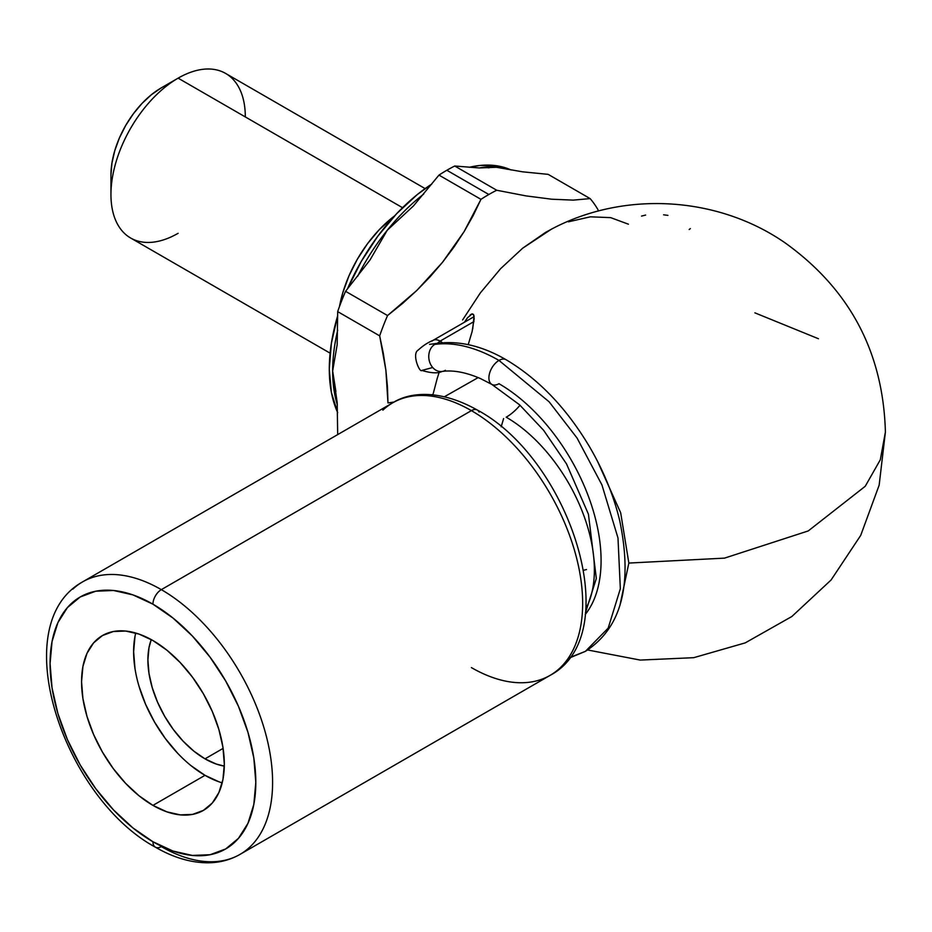 <?xml version="1.0" encoding="UTF-8"?>
<svg xmlns="http://www.w3.org/2000/svg" width="932" height="932" viewBox="0 0 932 932"><rect width="100%" height="100%" fill="white"/><g stroke="black" fill="none" stroke-linecap="round" stroke-linejoin="round"><path stroke-width="1.4" d="M585.762 608.841A124.702 71.997 -120 0 0 506.204 417.198A41.567 23.999 120 0 0 519.229 406.154M520.033 405.222A41.567 23.999 -60 0 1 506.204 417.198A124.702 71.997 60 0 1 593.008 586.962M205.005 758.846A80.758 46.623 60 0 1 151.252 639.597L148.992 647.705L147.897 659.938L148.992 673.44L152.242 687.676L157.52 702.122L164.626 716.219L173.27 729.418L183.15 741.208L193.856 751.145L205.005 758.846L223.109 748.384L205.005 758.846L216.142 764.007L224.297 766.104A80.758 46.623 60 0 1 205.005 758.846M135.722 633.038A100.947 58.285 -120 0 0 205.005 775.331L152.941 805.388A100.947 58.285 60 0 1 86.991 716.428A100.947 58.285 60 0 1 102.462 635.542A100.947 58.285 60 0 1 152.941 640.54L139.008 634.086L125.622 631.046L113.285 631.535L102.462 635.542L93.584 642.905L86.991 653.355L82.925 666.473L81.562 681.758L82.925 698.627L86.991 716.428L93.584 734.486L102.462 752.112L113.285 768.597L125.622 783.346L139.008 795.765L152.941 805.388L166.863 811.842L180.249 814.883L192.598 814.393L203.409 810.386L212.286 803.023L218.88 792.584L222.946 779.467L224.321 764.182L222.946 747.301L218.88 729.5L212.286 711.442L203.409 693.827L192.598 677.331L180.249 662.594L166.863 650.163L152.941 640.54A100.947 58.285 60 0 1 218.88 729.5A100.947 58.285 60 0 1 203.409 810.386A100.947 58.285 60 0 1 152.941 805.388L205.005 775.331L218.927 781.785M479.13 412.084A11.871 6.862 -60 0 0 477.3 410.022C570.256 459.604 626.968 634.75 550.066 675.385A157.357 90.847 -120 0 0 574.182 549.286A157.357 90.847 -120 0 0 471.394 410.628A11.871 6.862 -60 0 1 477.3 410.022A11.871 6.862 120 0 0 471.394 410.628A157.357 90.847 60 0 1 571.083 539.616A157.357 90.847 60 0 1 559.922 668.046A157.357 90.847 60 0 1 471.394 667.592M152.941 604.181A145.485 83.996 60 0 1 255.811 782.356A145.485 83.996 60 0 1 152.941 841.747A11.871 6.862 120 0 0 155.399 847.188A11.871 6.862 -60 0 1 152.941 841.747L132.868 827.884L113.564 809.978L95.786 788.74L80.199 764.962L67.407 739.577L57.901 713.551L52.041 687.886L50.072 663.572L52.041 641.542L57.901 622.634L67.407 607.594L80.199 596.981L95.786 591.203L113.564 590.492L132.868 594.872L152.941 604.181L173.002 618.056L192.307 635.95L210.084 657.2L225.672 680.966L238.464 706.351L247.97 732.377L253.83 758.042L255.811 782.356L253.83 804.386L247.97 823.294L238.464 838.346L225.672 848.959L210.084 854.726L192.307 855.436L173.002 851.056L152.941 841.747A145.485 83.996 60 0 1 50.072 663.572A145.485 83.996 60 0 1 152.941 604.181A11.871 6.862 -60 0 1 161.329 589.641A11.871 6.862 120 0 0 152.941 604.181M249.869 847.048A157.357 90.847 -120 0 0 261.03 718.63A157.357 90.847 -120 0 0 161.329 589.641A157.357 90.847 60 0 1 264.129 728.3A157.357 90.847 60 0 1 240.013 854.388A157.357 90.847 60 0 1 161.329 846.594A11.871 6.862 -60 0 1 155.399 847.188C173.352 857.591 190.92 862.787 208.104 862.799C219.766 862.683 230.402 859.875 240.013 854.388L550.066 675.385M467.538 317.742L464.381 322.274L467.538 317.742L472.175 313.863L473.456 314.399L474.19 318.523L472.093 331.629L468.214 344.642L472.093 331.629M471.196 314.235L473.456 314.399L474.062 316.099L472.699 328.996M645.608 215.071L641.542 216.084M382.854 410.173A157.357 90.847 60 0 1 471.394 410.628L161.329 589.641L471.394 410.628A157.357 90.847 -120 0 0 392.71 402.834L82.657 581.848A157.357 90.847 60 0 1 161.329 589.641A157.357 90.847 -120 0 0 72.801 589.175M597.505 461.282L620.677 512.763L628.844 563.068L724.525 558.128L808.242 530.937L865.222 486.294L880.297 459.802L885.4 432.064L880.297 459.802L865.222 486.294L808.242 530.937L724.525 558.128L628.844 563.068L619.908 605.497M754.885 312.849L818.436 338.735M433.31 393.316L437.178 378.555L433.31 393.316M439.287 371.845L437.178 378.555L439.287 371.845M462.598 319.956L480.376 292.858L462.598 319.956M500.647 268.637L480.376 292.858L500.647 268.637L522.642 248.227L500.647 268.637M587.673 649.977L640.237 660.077L693.734 657.677L745.227 642.882L791.862 616.506L831.076 580.007L860.714 535.399L879.156 485.153L885.4 432.064C883.233 352.319 849.774 289.235 785.024 242.809C717.582 196.093 624.102 190.477 551.371 229.214L522.642 248.227L545.523 232.418L552.128 228.818M444.506 396.694L478.174 377.588M470.101 315.004L472.175 313.863M568.404 221.816L590.399 216.818L610.67 217.634L628.436 224.204M586.519 569.534L583.677 570.256M501.183 426.809L503.606 418.561M667.941 215.374L663.619 214.803M689.191 229.505L690.356 228.608M134.989 636.405L133.626 651.701L134.989 668.57M139.054 686.371L145.648 704.429L154.526 722.044L165.348 738.54L177.686 753.289M191.072 765.708L205.005 775.331A100.947 58.285 -120 0 0 222.212 782.833M438.424 343.197A14.248 11.324 82.4 0 0 434.848 344.386A172.898 99.817 60 0 1 498.981 360.428A14.248 8.225 -60 0 1 506.041 359.694A14.248 8.225 120 0 0 498.981 360.428L549.169 401.855L577.048 438.028L601.921 484.873L617.986 537.962L620.339 588.733L608.188 628.11L585.424 651.34L569.58 657.619M585.214 614.514A144.39 83.367 -120 0 0 588.442 496.43A144.39 83.367 -120 0 0 498.981 383.704A14.248 8.225 -60 0 1 491.91 384.438A14.248 8.225 -60 0 1 489.65 373.045A14.248 8.225 -60 0 1 498.981 360.428A14.248 8.225 120 0 0 489.65 373.045A14.248 8.225 120 0 0 491.91 384.438M442.479 342.778A14.248 8.225 -120 0 0 440.137 341.1L437.271 343.349L440.137 341.1A14.248 8.225 60 0 1 442.479 342.778M445.414 370.307A14.248 11.324 -97.6 0 1 442.747 371.344A14.248 11.324 -97.6 0 1 432.704 367.511L421.858 370.435L432.704 367.511A14.248 11.324 82.4 0 0 441.838 371.495M473.969 321.563L440.137 341.1L473.969 321.563M429.547 344.362L438.238 343.221C460.152 340.681 482.764 346.18 506.099 359.729C538.836 379.196 566.749 408.391 589.84 447.302C603.715 471.114 613.675 495.568 619.71 520.639C632.979 584.457 621.551 628.017 585.424 651.34L608.188 628.11L620.339 588.733L617.986 537.962L601.921 484.873L577.048 438.028L549.169 401.855L498.981 360.428A172.898 99.817 -120 0 0 434.848 344.386A14.248 11.324 82.4 0 0 432.704 367.511A14.248 11.324 -97.6 0 1 434.848 344.386A14.248 11.324 -97.6 0 1 437.516 343.349M474.132 316.647L433.007 340.39A14.248 8.225 60 0 1 440.137 341.1A14.248 8.225 -120 0 0 432.11 341.054M178.129 233.291A95.006 54.848 -60 0 1 110.943 194.508A95.006 54.848 -60 0 1 178.129 78.148L161.329 87.841A71.251 41.136 120 0 0 110.943 175.111L111.922 163.205L114.787 150.635L119.436 137.889L125.704 125.447L133.346 113.809L142.048 103.405L151.508 94.633L161.329 87.841L178.129 78.148A95.006 54.848 120 0 0 116.057 161.865A95.006 54.848 120 0 0 130.62 237.998L330.103 353.158M433.077 394.341A296.9 171.418 180 0 1 431.644 394.679A296.9 171.418 0 0 0 433.077 394.341M394.178 402.007A296.9 171.418 180 0 1 387.968 402.927A296.9 171.418 0 0 0 394.178 402.007M335.893 391.487L332.642 370.983A154.386 89.134 -60 0 0 337.372 404.954A154.386 89.134 -60 0 1 332.642 370.983L337.174 344.654L337.687 311.614L379.673 335.858A172.199 99.421 120 0 1 387.549 315.552L416.837 290.435L442.56 262.241L464.101 231.637L480.959 199.343L473.141 215.653L464.101 231.637L453.884 247.201L442.56 262.241L430.188 276.676L416.837 290.435L402.601 303.413L387.549 315.552L345.562 291.308A172.199 99.421 120 0 0 337.687 311.614L379.673 335.858A172.199 99.421 -60 0 1 387.549 315.552L345.562 291.308L370.051 259.923L387.223 230.297L413.47 205.914L438.972 175.1L480.959 199.343A172.199 99.421 120 0 1 488.834 194.497L446.847 170.265A172.199 99.421 120 0 0 438.972 175.1L480.959 199.343A172.199 99.421 -60 0 1 488.834 194.497A172.199 99.421 120 0 1 496.709 190.245L526.009 195.895L551.721 199.215L573.262 200.124L590.131 198.598A172.199 99.421 -60 0 1 598.006 209.793A172.199 99.421 120 0 0 590.131 198.598L548.144 174.354L590.131 198.598L573.262 200.124L551.721 199.215L526.009 195.895L496.709 190.245L454.723 166.013L479.223 167.946L496.395 167.271L522.631 171.826L548.144 174.354L522.631 171.826L496.395 167.271A154.386 89.134 -60 0 0 479.118 167.946A154.386 89.134 -60 0 1 496.395 167.271L479.223 167.946L454.723 166.013A172.199 99.421 120 0 0 446.847 170.265L488.834 194.497A172.199 99.421 -60 0 1 496.709 190.245L454.723 166.013A172.199 99.421 120 0 0 446.847 170.265A172.199 99.421 120 0 0 438.972 175.1L413.47 205.914L387.223 230.297A154.386 89.134 -60 0 0 357.632 276.291A154.386 89.134 -60 0 1 387.223 230.297A154.386 89.134 -60 0 1 423.711 194.089A154.386 89.134 -60 0 0 387.223 230.297L370.051 259.923L345.562 291.308A172.199 99.421 120 0 0 337.687 311.614L337.174 344.654L332.642 370.983A154.386 89.134 -60 0 1 337.687 330.219A154.386 89.134 -60 0 0 332.642 370.983L337.186 402.577L337.687 434.603L337.186 402.577M431.796 184.035A154.386 89.134 120 0 0 347.415 289.002L361.255 261.449L377.798 236.215L396.671 213.673L417.152 194.672L431.796 184.035M337.687 315.715A154.386 89.134 120 0 0 337.687 412.678L331.384 392.419L329.287 369.037L331.384 343.232L337.687 315.715M402.542 207.708L178.129 78.148L402.542 207.708M339.481 306.535A95.006 54.848 -60 0 1 394.632 215.863L379.149 229.796L367.534 243.671L357.364 259.189L348.999 275.767L342.801 292.764L339.481 306.535M489.335 167.737L488.17 167.795M496.395 167.271A154.386 89.134 -60 0 1 507.241 169.275A154.386 89.134 -60 0 0 496.395 167.271M425.108 188.602L225.637 73.442A95.006 54.848 120 0 0 178.129 78.148A95.006 54.848 -60 0 1 245.314 116.931M511.027 169.95L499.098 166.187L480.225 165.43L469.215 167.306A154.386 89.134 120 0 1 511.027 169.95M598.297 211.063L598.006 209.793L598.297 211.063M387.456 386.827L387.968 402.927L385.883 370.214L387.456 386.827M383.285 353.193L385.883 370.214L379.673 335.858L383.285 353.193M155.399 847.188C63.597 797.606 4.94 624.883 82.657 581.848M477.324 410.045C439.391 388.772 409.334 392.209 392.71 402.834M585.401 612.895L596.329 578.434L588.43 514.196L566.528 463.915L543.624 430.304L519.508 404.756L491.851 384.415L480.574 378.625C465.895 372.264 453.045 369.876 442.024 371.472C437.9 373.557 431.167 373.219 421.858 370.435C419.738 373.254 411.49 353.787 418.188 350.094C422.883 345.749 427.823 342.51 433.007 340.39M585.424 651.34L569.266 658.062M110.943 194.508L110.943 175.111M178.129 78.148L161.329 87.841"/></g></svg>

